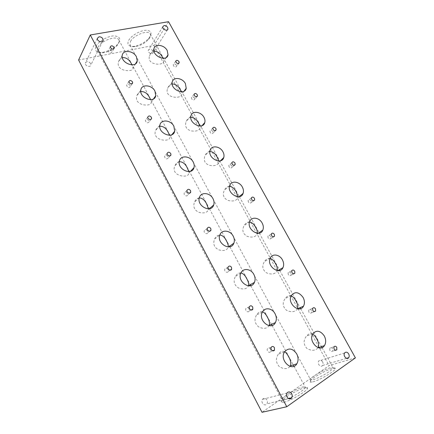 <?xml version="1.0" encoding="UTF-8"?>
<svg xmlns="http://www.w3.org/2000/svg" width="434" height="434" viewBox="0 0 434 434"><rect width="100%" height="100%" fill="white"/><g stroke="black" fill="none" stroke-linecap="round" stroke-linejoin="round"><path stroke-width="0.33" stroke-dasharray="2.17 1.63" d="M312.675 334.071C310.598 332.997 308.52 333.697 306.437 336.16C303.23 340.375 303.355 344.444 306.822 348.366C311.547 351.073 315.306 350.873 318.1 347.77L318.252 347.715M249.143 308.845C247.977 307.332 246.892 307.218 245.883 308.503C244.743 310.673 248.27 313.212 249.257 310.939L249.143 308.845M228.17 269.476C226.933 267.93 225.821 267.832 224.823 269.194C223.841 271.375 227.503 273.61 228.322 271.337L228.17 269.476M207.68 231.007C206.378 229.429 205.239 229.347 204.262 230.758C203.421 232.933 207.181 234.913 207.853 232.662L207.68 231.007M187.645 193.407C186.289 191.806 185.134 191.725 184.173 193.173C183.457 195.322 187.293 197.101 187.841 194.882L187.645 193.407M168.061 156.641C166.656 155.025 165.484 154.943 164.546 156.408C165.262 159.072 166.499 159.587 168.267 157.965L168.061 156.641M148.911 120.69C147.457 119.057 146.274 118.976 145.357 120.44C146.182 123.017 147.435 123.495 149.117 121.878L148.911 120.69M130.178 85.525C128.686 83.881 127.493 83.789 126.592 85.248C127.509 87.744 128.773 88.194 130.384 86.599L130.178 85.525M111.853 51.114C110.328 49.465 109.118 49.362 108.234 50.805C109.232 53.225 110.502 53.653 112.048 52.091L111.853 51.114M270.61 349.148C269.525 347.677 268.472 347.536 267.452 348.724C266.151 350.846 269.509 353.748 270.664 351.502L270.61 349.148M311.569 310.57C310.581 309.23 309.637 309.051 308.737 310.028C308.579 312.822 309.55 313.739 311.65 312.778L311.569 310.57M290.997 273.219C289.95 271.841 288.979 271.679 288.084 272.731C288.095 275.471 289.109 276.301 291.122 275.216L290.997 273.219M270.876 236.676C269.769 235.271 268.771 235.119 267.881 236.232C268.055 238.906 269.102 239.655 271.028 238.483L270.876 236.676M251.183 200.92C250.022 199.488 249.007 199.347 248.129 200.503C248.438 203.107 249.517 203.79 251.357 202.548L251.183 200.92M231.908 165.924C230.698 164.464 229.667 164.329 228.799 165.517C229.239 168.05 230.335 168.68 232.092 167.394L231.908 165.924M213.034 131.654C211.787 130.178 210.734 130.048 209.882 131.252C210.43 133.715 211.548 134.296 213.23 132.994L213.034 131.654M194.557 98.1C193.266 96.614 192.202 96.473 191.367 97.688C192.012 100.086 193.141 100.628 194.757 99.315L194.557 98.1M176.454 65.236C175.135 63.733 174.061 63.592 173.231 64.807C173.963 67.14 175.103 67.65 176.66 66.348L176.454 65.236M332.596 348.752C331.674 347.46 330.762 347.254 329.867 348.144C329.525 350.981 330.448 351.996 332.628 351.193L332.596 348.752M152.947 51.022C151.032 48.874 149.48 48.673 148.287 50.431C147.636 52.959 152.801 55.123 153.224 52.509L152.947 51.022M90.63 63.489C88.4 61.091 86.632 60.982 85.324 63.147C84.825 66.039 90.663 67.807 90.907 64.85L90.63 63.489M322.614 361.902C321.334 360.084 320.042 359.786 318.74 361.012C316.744 363.453 320.748 368.119 322.576 365.482C323.254 364.441 323.265 363.247 322.614 361.902M266.953 400.029C265.51 397.989 264.024 397.756 262.505 399.334C260.302 402.313 264.838 407.032 266.856 403.859C267.566 402.692 267.599 401.412 266.953 400.029M284.319 399.877C290.297 398.613 305.243 389.721 305.232 387.47L305.173 387.079C303.968 384.437 279.865 397.658 281.937 399.839L284.319 399.877M283.966 402.237C290.704 400.853 307.587 390.79 307.511 388.251C308.666 383.255 276.23 401.054 281.704 402.421L283.966 402.237M95.941 46.422C98.214 41.593 107.306 36.19 113.708 35.881C120.364 36.272 121.466 39.277 117.012 44.908C112.9 48.944 108.033 51.429 102.408 52.362C96.484 52.785 94.33 50.805 95.941 46.422M97.91 47.425C100.834 40.617 117.131 34.91 118.856 39.999C119.545 41.669 118.807 43.688 116.638 46.053C112.97 49.644 108.63 51.858 103.623 52.693C100.476 53.046 98.464 52.427 97.59 50.843L97.91 47.425M122.312 57.581C120.31 58.33 119.014 59.87 118.428 62.208C115.873 71.838 134.171 72.494 133.016 67.97L131.974 64.899M140.795 91.569C138.788 92.268 137.448 93.793 136.77 96.131C133.705 105.983 152.171 107.187 151.249 102.147L150.593 99.684M159.772 126.261C157.737 126.885 156.327 128.383 155.54 130.753C151.889 140.773 170.486 142.705 169.873 137.117L169.542 135.251M179.264 161.692C177.18 162.202 175.678 163.667 174.756 166.086C170.459 176.209 189.11 179.074 188.904 172.922L188.812 171.625M199.287 197.904C197.15 198.246 195.533 199.662 194.437 202.152C192.88 207.04 194.508 210.474 199.314 212.448C204.419 213.523 207.43 212.573 208.353 209.6L208.391 208.846M214.613 238.966L219.848 234.968C217.667 235.049 215.92 236.384 214.613 238.966C212.72 243.837 214.098 247.461 218.752 249.843C223.857 251.215 227.02 250.331 228.23 247.196L228.273 246.93M240.935 272.905C238.738 272.677 236.861 273.892 235.309 276.55C233.058 281.351 234.148 285.176 238.581 288.024C243.648 289.776 246.968 289.017 248.53 285.746M262.532 311.813C260.373 311.183 258.376 312.225 256.548 314.943C254.004 319.473 254.671 323.433 258.55 326.824C263.302 329.146 266.812 328.771 269.085 325.706M284.601 351.735C282.534 350.639 280.451 351.453 278.346 354.171C275.525 358.484 275.796 362.585 279.165 366.48C283.668 369.35 287.319 369.323 290.118 366.404M291.165 295.798C289.011 295.12 286.999 296.031 285.127 298.543C282.187 302.959 282.67 306.881 286.576 310.305C291.436 312.529 295.055 312.068 297.426 308.905L297.496 308.737M249.55 221.991C247.331 221.937 245.498 223.163 244.054 225.653C241.749 230.34 242.839 233.915 247.326 236.378C252.306 237.821 255.626 237.013 257.281 233.948L257.416 233.28M229.467 186.354C227.259 186.528 225.523 187.851 224.259 190.32C222.284 195.078 223.624 198.474 228.273 200.497C233.264 201.642 236.443 200.741 237.805 197.79L237.908 196.748M209.877 151.493C207.691 151.851 206.042 153.251 204.935 155.697C203.28 160.477 204.826 163.689 209.579 165.332C214.564 166.238 217.613 165.283 218.731 162.473L218.714 161.009M172.157 83.957C169.987 84.527 168.468 86.035 167.605 88.476C163.732 98.285 181.83 99.435 181.737 94.221L181.266 91.813M190.776 117.375C188.6 117.858 187.027 119.317 186.056 121.753C184.7 126.522 186.425 129.565 191.231 130.873C196.195 131.589 199.13 130.618 200.041 127.959L199.835 126.034M153.999 51.212C151.813 51.836 150.332 53.382 149.562 55.85C146.236 65.507 164.166 65.957 163.802 61.221L163.005 58.313M130.504 41.42C133.732 34.937 148.672 29.436 150.256 34.058C150.886 35.534 150.267 37.367 148.401 39.559C144.744 43.373 140.388 45.733 135.321 46.644C132.544 46.964 130.77 46.427 129.994 45.033L130.504 41.42M313.229 379.62C319.267 378.128 333.1 369.996 333.062 367.989L333.014 367.641C331.864 365.211 308.563 377.732 310.554 379.712L313.229 379.62M270.122 258.452C267.914 258.116 265.988 259.207 264.339 261.718C261.702 266.297 262.51 270.051 266.758 272.981C271.695 274.782 275.161 274.114 277.152 270.973L277.266 270.604M312.947 381.849C319.755 380.206 335.374 371.01 335.281 368.737C336.323 364.175 305.156 380.922 310.315 382.153L312.947 381.849M355.408 357.866L329.053 365.612L262.022 412.3M128.638 40.443C131.106 35.859 139.493 30.765 145.39 30.288C151.537 30.402 152.665 33.103 148.77 38.387C144.674 42.668 139.781 45.315 134.09 46.33C128.556 46.726 126.739 44.767 128.638 40.443M168.544 21.7L153.902 45.418L78.592 60.011M153.902 45.418L329.053 365.612M312.871 333.735L306.437 336.16M249.436 306.681L245.883 308.503M251.107 310.012L249.257 310.939M228.138 267.024L224.823 269.194M230.156 270.154L228.322 271.337M207.343 228.251L204.262 230.758M209.703 231.186L207.853 232.662M187.038 190.347L184.173 193.173M189.701 193.076L187.841 194.882M167.198 153.283L164.546 156.408M170.128 155.801L168.267 157.965M147.804 117.023L145.357 120.44M150.961 119.35L149.117 121.878M128.849 81.554L126.592 85.248M132.18 83.708L130.384 86.599M110.301 46.845L108.234 50.805M113.779 48.852L112.048 52.091M271.255 347.271L267.452 348.724M272.595 350.786L270.664 351.502M312.67 308.314L308.737 310.028M314.194 311.693L311.65 312.778M291.784 270.707L288.084 272.731M293.558 273.903L291.122 275.216M271.369 233.904L267.881 236.232M273.393 236.926L271.028 238.483M251.405 197.888L248.129 200.503M253.668 200.73L251.357 202.548M231.875 162.625L228.799 165.517M234.355 165.3L232.092 167.394M212.763 128.101L209.882 131.252M215.443 130.607L213.23 132.994M194.058 94.287L191.367 97.688M196.911 96.636L194.757 99.315M175.743 61.161L173.231 64.807M178.743 63.369L176.66 66.348M334.039 346.766L329.867 348.144M335.325 350.319L332.628 351.193M162.783 26.734L148.287 50.431M167.388 29.865L153.224 52.509M97.341 38.387L85.324 63.147M102.679 41.306L90.907 64.85M344.65 352.95L318.74 361.012M346.516 358.332L322.576 365.482M287.031 393.014L262.505 399.334M288.512 398.591L266.856 403.859M282.306 400.056L281.704 402.421M305.232 387.47L307.511 388.251M116.638 46.053L117.012 44.908M103.623 52.693L102.408 52.362M97.59 50.843L281.937 399.839M118.856 39.999L209.41 208.689M209.432 208.727L229.57 246.241M229.841 246.751L250.25 284.764M250.727 285.653L271.483 324.312M272.107 325.478L293.292 364.945M293.992 366.247L305.173 387.079M240.827 273.154L235.309 276.55M228.609 246.924L228.23 247.196M199.385 197.568L194.437 202.152M209.345 208.743L208.353 209.6M179.41 160.933L174.756 166.086M190.45 171.327L188.904 172.922M159.907 125.046L155.54 130.753M171.864 134.681L169.873 137.117M140.849 89.887L136.77 96.131M153.56 98.833L151.249 102.147M122.214 55.444L118.428 62.208M135.538 63.776L133.016 67.97M284.449 351.979L278.346 354.171M291.306 295.521L285.127 298.543M297.702 308.78L297.426 308.905M249.734 221.454L244.054 225.653M258.225 233.291L257.281 233.948M229.689 185.535L224.259 190.32M239.167 196.662L237.805 197.79M210.099 150.338L204.935 155.697M220.483 160.759L218.731 162.473M172.227 82.015L167.605 88.476M184.076 91.145L181.737 94.221M190.955 115.835L186.056 121.753M202.13 125.589L200.041 127.959M153.913 48.858L149.562 55.85M166.314 57.429L163.802 61.221M129.994 45.033L310.554 379.712M150.256 34.058L239.286 196.564M239.324 196.635L259.082 232.7M259.315 233.129L279.366 269.72M279.756 270.442L300.16 307.679M300.664 308.596L321.491 346.609M322.044 347.629L333.014 367.641M310.89 379.907L310.315 382.153M333.062 367.989L335.281 368.737M270.268 258.105L264.339 261.718M277.717 270.653L277.152 270.973M262.353 312.144L256.548 314.943M148.401 39.559L148.77 38.387M135.321 46.644L134.09 46.33"/><path stroke-width="0.65" d="M324.29 335.949C320.368 330.54 316.56 329.802 312.871 333.735C307.777 341.102 319.82 353.39 324.475 345.589C326.129 342.719 326.064 339.507 324.29 335.949M318.149 347.683C319.147 345.106 318.637 342.122 316.614 338.732C315.437 336.507 314.129 334.95 312.675 334.071M252.718 307.033C251.541 305.503 250.445 305.39 249.436 306.681C248.297 308.867 251.856 311.433 252.838 309.144L252.718 307.033M231.506 267.311C230.259 265.749 229.136 265.651 228.138 267.024C227.156 269.216 230.845 271.478 231.664 269.188L231.506 267.311M210.783 228.512C209.47 226.917 208.325 226.83 207.343 228.251C206.503 230.438 210.289 232.445 210.967 230.177L210.783 228.512M190.537 190.591C189.164 188.974 187.998 188.893 187.038 190.347C186.322 192.506 190.184 194.313 190.732 192.078L190.537 190.591M170.741 153.528C169.32 151.895 168.137 151.813 167.198 153.283C166.585 155.405 170.508 157.043 170.947 154.857L170.741 153.528M151.385 117.283C149.92 115.639 148.726 115.552 147.804 117.023C147.289 119.1 151.254 120.619 151.596 118.482L151.385 117.283M132.462 81.842C130.954 80.187 129.75 80.089 128.849 81.554C129.777 84.066 131.046 84.522 132.668 82.927L132.462 81.842M113.947 47.176C112.406 45.505 111.196 45.396 110.301 46.845C111.31 49.286 112.596 49.72 114.147 48.152L113.947 47.176M274.434 347.699C273.339 346.218 272.281 346.072 271.255 347.271C269.953 349.408 273.339 352.337 274.5 350.075L274.434 347.699M315.518 308.867C314.52 307.516 313.57 307.332 312.67 308.314C312.518 311.129 313.5 312.057 315.605 311.091L315.518 308.867M294.719 271.201C293.661 269.812 292.684 269.65 291.784 270.707C291.805 273.463 292.831 274.299 294.849 273.214L294.719 271.201M274.375 234.36C273.263 232.939 272.259 232.787 271.369 233.904C271.548 236.601 272.606 237.355 274.538 236.177L274.375 234.36M254.476 198.316C253.304 196.868 252.284 196.727 251.405 197.888C251.725 200.513 252.81 201.202 254.655 199.955L254.476 198.316M235 163.043C233.78 161.573 232.738 161.432 231.875 162.625C232.32 165.18 233.427 165.81 235.19 164.524L235 163.043M215.931 128.518C214.673 127.026 213.615 126.891 212.763 128.101C213.322 130.58 214.445 131.166 216.132 129.858L215.931 128.518M197.269 94.71C195.967 93.207 194.899 93.066 194.058 94.287C194.714 96.695 195.848 97.243 197.47 95.936L197.269 94.71M178.987 61.606C177.658 60.093 176.573 59.941 175.743 61.161C176.486 63.505 177.636 64.026 179.193 62.724L178.987 61.606M336.784 347.379C335.845 346.072 334.934 345.865 334.039 346.766C333.703 349.62 334.63 350.645 336.822 349.837L336.784 347.379M167.627 27.461C166.716 26.083 165.533 25.449 164.085 25.546L162.783 26.734C162.137 29.328 167.529 31.687 167.931 29.002L167.627 27.461M102.891 38.865C101.93 37.384 100.617 36.706 98.947 36.83L97.341 38.387C96.847 41.371 102.966 43.34 103.194 40.286L102.891 38.865M348.665 353.916C347.601 352.294 346.424 351.811 345.128 352.479L344.65 352.95C342.632 355.506 346.869 360.442 348.708 357.681C349.386 356.596 349.37 355.337 348.665 353.916M291.675 393.774C290.541 392.005 289.223 391.511 287.709 392.303L287.031 393.014C284.796 396.161 289.608 401.179 291.648 397.826C292.37 396.595 292.38 395.244 291.675 393.774M131.974 64.899L131.795 64.568C129.571 59.713 126.413 57.386 122.312 57.581M150.593 99.684L149.931 98.35C147.766 93.635 144.723 91.373 140.795 91.569M169.542 135.251L168.457 132.864C166.374 128.334 163.482 126.131 159.772 126.261M188.812 171.625L187.385 168.132C185.405 163.84 182.698 161.692 179.264 161.692M208.391 208.846L206.73 204.175C204.864 200.177 202.385 198.088 199.287 197.904M228.273 246.93C228.403 245.291 227.812 243.322 226.51 241.027C224.774 237.365 222.555 235.342 219.848 234.957C216.338 243.474 230.915 251.932 233.866 243.181C234.675 240.93 234.452 238.581 233.194 236.129C230.237 230.139 221.628 229.315 219.848 234.968M254.427 282.382C255.469 279.876 255.29 277.245 253.879 274.472C250.971 268.613 242.883 267.729 240.827 273.154C236.769 281.644 250.901 291.16 254.427 282.382L248.53 285.746C248.91 283.782 248.313 281.433 246.734 278.704C245.139 275.427 243.208 273.491 240.935 272.905M269.085 325.706L269.259 325.294C269.845 323.015 269.232 320.33 267.42 317.243C265.999 314.384 264.371 312.572 262.532 311.813M290.118 366.404L290.422 365.867C291.285 363.247 290.671 360.182 288.577 356.672C287.351 354.258 286.028 352.614 284.601 351.735M212.969 198.647C209.98 192.555 200.893 191.757 199.385 197.568C196.374 206.009 211.287 213.599 213.723 204.951C214.353 202.928 214.098 200.823 212.969 198.647M193.195 161.996C190.19 155.839 180.663 155.025 179.41 160.933C176.839 169.255 192.018 176.155 193.993 167.654C194.481 165.831 194.215 163.944 193.195 161.996M173.855 126.153C170.839 119.952 160.916 119.079 159.907 125.046C157.721 133.216 173.106 139.574 174.68 131.242L173.855 126.153M154.938 91.086C151.922 84.863 141.636 83.903 140.849 89.887C138.999 97.889 154.537 103.824 155.763 95.686L154.938 91.086M136.422 56.773C133.417 50.55 122.8 49.476 122.214 55.444C120.657 63.255 136.325 68.887 137.242 60.944L136.422 56.773M296.715 353.867C292.527 348.128 288.436 347.498 284.449 351.979C279.154 360.122 291.995 372.35 296.84 363.811C298.521 360.779 298.478 357.464 296.715 353.867M303.116 297.474C298.928 291.898 294.995 291.247 291.306 295.521C286.749 303.122 299.427 314.151 303.507 306.171C304.847 303.523 304.717 300.626 303.116 297.474M297.496 308.737C298.169 306.464 297.632 303.843 295.879 300.876C294.545 298.294 292.972 296.601 291.165 295.798M262.158 223.06C259.331 217.477 251.525 216.409 249.734 221.454C246.181 229.228 259.798 238.174 262.82 230.112C263.682 227.904 263.465 225.555 262.158 223.06M257.416 233.28C257.525 231.631 256.971 229.743 255.756 227.611C254.134 224.383 252.067 222.506 249.55 221.991M242.346 187.059C239.487 181.385 231.251 180.332 229.689 185.535C226.575 193.287 240.523 201.425 243.083 193.423C243.772 191.416 243.528 189.295 242.346 187.059M237.908 196.748L236.335 192.153C234.604 188.649 232.315 186.712 229.467 186.354M222.957 151.829C220.076 146.09 211.439 145.021 210.099 150.338C207.387 158.014 221.6 165.484 223.743 157.58C224.286 155.763 224.025 153.842 222.957 151.829M218.714 161.009L217.32 157.439C215.492 153.701 213.013 151.716 209.877 151.493M185.399 83.588C182.502 77.778 173.155 76.585 172.227 82.015C170.193 89.453 184.786 95.947 186.219 88.324L185.399 83.588M181.266 91.813L180.473 90.163C178.488 86.078 175.716 84.012 172.157 83.957M203.98 117.348C201.088 111.56 192.078 110.442 190.955 115.835C188.6 123.402 203.025 130.33 204.788 122.556C205.222 120.907 204.951 119.171 203.98 117.348M199.835 126.034L198.707 123.451C196.792 119.513 194.144 117.489 190.776 117.375M167.209 50.534C164.312 44.707 154.65 43.416 153.913 48.858C152.155 56.149 166.878 62.306 168.023 54.847L167.209 50.534M163.005 58.313L162.614 57.554C160.585 53.366 157.71 51.25 153.999 51.212M277.266 270.604C277.635 268.646 277.076 266.395 275.601 263.845C274.114 260.921 272.286 259.125 270.122 258.452M286.771 406.745L355.408 357.866L168.544 21.7L90.272 34.98L286.771 406.745L262.022 412.3L78.592 60.011L90.272 34.98M275.048 313.711C272.199 308.01 264.675 307.028 262.353 312.144C257.693 320.525 271.255 331.299 275.422 322.581C276.746 319.815 276.626 316.858 275.048 313.711M282.409 259.852C279.626 254.395 272.286 253.282 270.268 258.105C266.232 265.836 279.425 275.747 282.957 267.686C284.037 265.266 283.858 262.657 282.409 259.852M324.475 345.589L318.252 347.715M252.838 309.144L251.107 310.012M231.664 269.188L230.156 270.154M210.967 230.177L209.703 231.186M190.732 192.078L189.701 193.076M170.947 154.857L170.128 155.801M151.596 118.482L150.961 119.35M132.668 82.927L132.18 83.708M114.147 48.152L113.779 48.852M274.5 350.075L272.595 350.786M315.605 311.091L314.194 311.693M294.849 273.214L293.558 273.903M274.538 236.177L273.393 236.926M254.655 199.955L253.668 200.73M235.19 164.524L234.355 165.3M216.132 129.858L215.443 130.607M197.47 95.936L196.911 96.636M179.193 62.724L178.743 63.369M336.822 349.837L335.325 350.319M167.931 29.002L167.388 29.865M103.194 40.286L102.679 41.306M348.708 357.681L346.516 358.332M291.648 397.826L288.512 398.591M229.57 246.241L229.841 246.751M250.25 284.764L250.727 285.653M271.483 324.312L272.107 325.478M293.292 364.945L293.992 366.247M233.866 243.181L228.609 246.924M213.723 204.951L209.345 208.743M193.993 167.654L190.45 171.327M174.68 131.242L171.864 134.681M155.763 95.686L153.56 98.833M137.242 60.944L135.538 63.776M296.84 363.811L290.422 365.867M303.507 306.171L297.702 308.78M262.82 230.112L258.225 233.291M243.083 193.423L239.167 196.662M223.743 157.58L220.483 160.759M186.219 88.324L184.076 91.145M204.788 122.556L202.13 125.589M168.023 54.847L166.314 57.429M259.082 232.7L259.315 233.129M279.366 269.72L279.756 270.442M300.16 307.679L300.664 308.596M321.491 346.609L322.044 347.629M282.957 267.686L277.717 270.653M275.422 322.581L269.259 325.294"/></g></svg>
